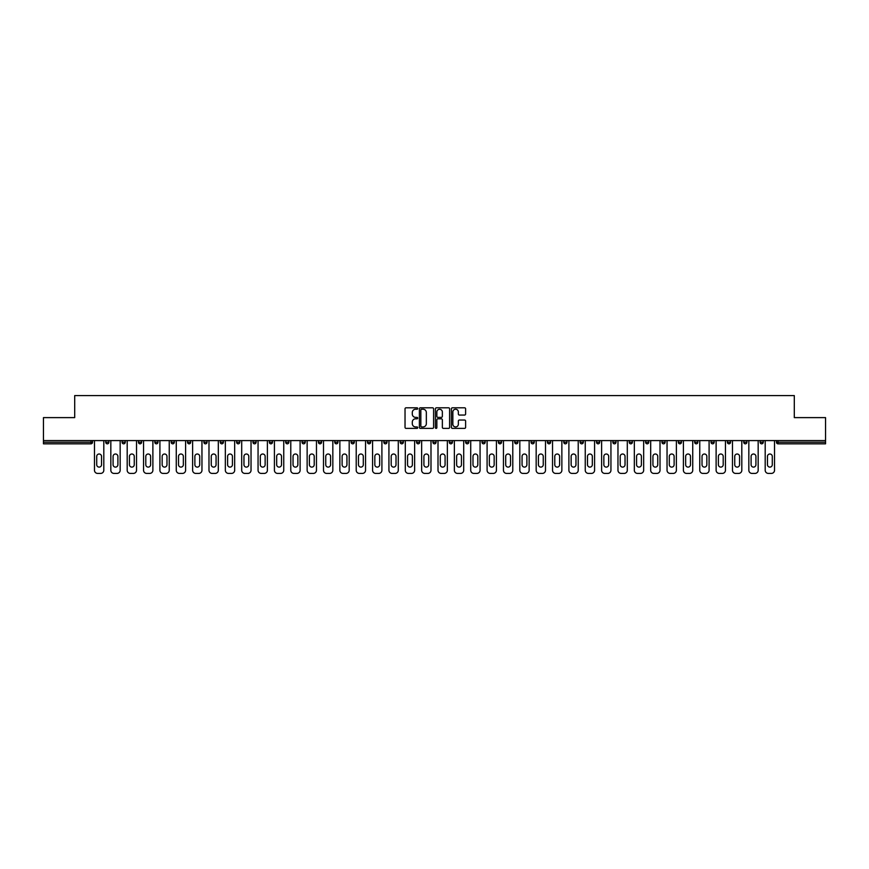 <?xml version="1.0" encoding="UTF-8"?>
<svg xmlns="http://www.w3.org/2000/svg" width="869" height="869" viewBox="0 0 869 869"><rect width="100%" height="100%" fill="white"/><g stroke="black" fill="none" stroke-linecap="round" stroke-linejoin="round"><path stroke-width="1.3" d="M417.717 408.517A0.717 0.717 0 0 0 417.001 407.8L406.062 407.8A1.032 1.032 0 0 0 405.03 408.821L405.03 427.352A1.032 1.032 0 0 0 406.062 428.384L417.001 428.384A0.717 0.717 0 0 0 417.717 427.657A0.717 0.717 0 0 0 417.001 426.94L415.588 426.94A3.291 3.291 0 0 1 412.297 423.648L412.297 422.106A3.291 3.291 0 0 1 415.588 418.804L417.001 418.804A0.717 0.717 0 0 0 417.717 418.087A0.717 0.717 0 0 0 417.001 417.37L415.588 417.37A3.291 3.291 0 0 1 412.297 414.078L412.297 412.525A3.291 3.291 0 0 1 415.588 409.234L417.001 409.234A0.717 0.717 0 0 0 417.717 408.517M464.578 415.056A1.032 1.032 0 0 0 465.61 414.024L465.61 408.821A1.032 1.032 0 0 0 464.578 407.8L452.434 407.8A1.032 1.032 0 0 0 451.402 408.821L451.402 427.352A1.032 1.032 0 0 0 452.434 428.384L464.578 428.384A1.032 1.032 0 0 0 465.61 427.352L465.61 421.074A1.032 1.032 0 0 0 464.578 420.042L459.386 420.042A1.032 1.032 0 0 0 458.354 421.074L458.354 424.191A2.748 2.748 0 0 1 455.606 426.94A2.748 2.748 0 0 1 452.847 424.191L452.847 411.993A2.748 2.748 0 0 1 455.606 409.234A2.748 2.748 0 0 1 458.354 411.993L458.354 414.024A1.032 1.032 0 0 0 459.386 415.056L464.578 415.056M43.45 440.583L43.45 417.62L74.701 417.62L74.701 395.591L794.299 395.591L794.299 417.62L825.55 417.62L825.55 440.583L43.45 440.583L43.45 442.256L90.952 442.256L90.952 440.583M433.598 408.821A1.032 1.032 0 0 0 432.566 407.8L420.422 407.8A1.032 1.032 0 0 0 419.39 408.821L419.39 427.352A1.032 1.032 0 0 0 420.422 428.384L432.566 428.384A1.032 1.032 0 0 0 433.598 427.352L433.598 408.821M436.434 407.8L448.578 407.8A1.032 1.032 0 0 1 449.61 408.821L449.61 427.352A1.032 1.032 0 0 1 448.578 428.384L443.375 428.384A1.032 1.032 0 0 1 442.354 427.352L442.354 419.836A1.032 1.032 0 0 0 441.322 418.804L437.867 418.804A1.032 1.032 0 0 0 436.846 419.836L436.846 427.657A0.717 0.717 0 0 1 436.119 428.384A0.717 0.717 0 0 1 435.402 427.657L435.402 408.821A1.032 1.032 0 0 1 436.434 407.8M92.527 440.583L92.527 442.256A1.575 1.575 0 0 1 90.952 443.831L43.45 443.831L43.45 442.256M825.55 440.583L825.55 443.831L778.048 443.831A1.575 1.575 0 0 1 776.473 442.256L776.473 440.583M105.746 440.583L105.746 442.256L105.746 440.583M90.952 443.831A1.575 1.575 0 0 0 92.527 442.256A1.575 1.575 0 0 1 90.952 443.831L90.952 442.256L92.527 442.256M107.311 443.831A1.575 1.575 0 0 1 105.746 442.256A1.575 1.575 0 0 0 107.311 443.831A1.575 1.575 0 0 0 108.886 442.256L108.886 440.583L108.886 442.256A1.575 1.575 0 0 1 107.311 443.831A1.575 1.575 0 0 1 105.746 442.256L108.886 442.256A1.575 1.575 0 0 1 107.311 443.831M122.105 440.583L122.105 442.256L122.105 440.583M125.245 440.583L125.245 442.256A1.575 1.575 0 0 1 123.67 443.831A1.575 1.575 0 0 1 122.105 442.256A1.575 1.575 0 0 0 123.67 443.831A1.575 1.575 0 0 0 125.245 442.256A1.575 1.575 0 0 1 123.67 443.831A1.575 1.575 0 0 1 122.105 442.256L125.245 442.256M138.464 440.583L138.464 442.256L138.464 440.583M141.604 440.583L141.604 442.256L141.604 440.583M154.823 442.256A1.575 1.575 0 0 0 156.387 443.831A1.575 1.575 0 0 0 157.962 442.256A1.575 1.575 0 0 1 156.387 443.831A1.575 1.575 0 0 0 157.962 442.256L157.962 440.583L157.962 442.256L154.823 442.256A1.575 1.575 0 0 0 156.387 443.831A1.575 1.575 0 0 1 154.823 442.256L154.823 440.583M171.182 440.583L171.182 442.256L171.182 440.583M174.321 440.583L174.321 442.256L174.321 440.583M190.68 440.583L190.68 442.256A1.575 1.575 0 0 1 189.105 443.831A1.575 1.575 0 0 1 187.541 442.256L187.541 440.583M205.475 443.831A1.575 1.575 0 0 0 207.039 442.256L207.039 440.583L207.039 442.256A1.575 1.575 0 0 1 205.475 443.831A1.575 1.575 0 0 1 203.9 442.256L203.9 440.583M220.259 440.583L220.259 442.256L220.259 440.583M223.398 440.583L223.398 442.256A1.575 1.575 0 0 1 221.834 443.831A1.575 1.575 0 0 1 220.259 442.256L223.398 442.256A1.575 1.575 0 0 1 221.834 443.831M239.757 440.583L239.757 442.256A1.575 1.575 0 0 1 238.193 443.831A1.575 1.575 0 0 1 236.618 442.256L236.618 440.583M254.552 443.831A1.575 1.575 0 0 0 256.116 442.256L256.116 440.583L256.116 442.256A1.575 1.575 0 0 1 254.552 443.831A1.575 1.575 0 0 1 252.977 442.256L252.977 440.583M272.475 440.583L272.475 442.256A1.575 1.575 0 0 1 270.911 443.831A1.575 1.575 0 0 1 269.336 442.256L269.336 440.583M285.695 440.583L285.695 442.256L285.695 440.583M288.845 440.583L288.845 442.256A1.575 1.575 0 0 1 287.27 443.831A1.575 1.575 0 0 1 285.695 442.256L288.845 442.256A1.575 1.575 0 0 1 287.27 443.831M305.204 440.583L305.204 442.256L302.054 442.256A1.575 1.575 0 0 0 303.629 443.831A1.575 1.575 0 0 1 302.054 442.256L302.054 440.583M319.988 443.831A1.575 1.575 0 0 0 321.563 442.256L321.563 440.583L321.563 442.256A1.575 1.575 0 0 1 319.988 443.831A1.575 1.575 0 0 1 318.412 442.256L318.412 440.583M337.922 440.583L337.922 442.256A1.575 1.575 0 0 1 336.346 443.831A1.575 1.575 0 0 1 334.771 442.256L334.771 440.583M351.13 440.583L351.13 442.256L351.13 440.583M354.28 440.583L354.28 442.256A1.575 1.575 0 0 1 352.705 443.831A1.575 1.575 0 0 1 351.13 442.256L354.28 442.256A1.575 1.575 0 0 1 352.705 443.831M370.639 440.583L370.639 442.256A1.575 1.575 0 0 1 369.064 443.831A1.575 1.575 0 0 1 367.489 442.256L367.489 440.583M383.848 442.256L386.998 442.256A1.575 1.575 0 0 1 385.423 443.831A1.575 1.575 0 0 0 386.998 442.256L386.998 440.583L386.998 442.256A1.575 1.575 0 0 1 385.423 443.831A1.575 1.575 0 0 1 383.848 442.256L383.848 440.583M403.357 440.583L403.357 442.256A1.575 1.575 0 0 1 401.782 443.831A1.575 1.575 0 0 1 400.207 442.256L400.207 440.583M416.566 440.583L416.566 442.256L416.566 440.583M419.716 440.583L419.716 442.256L419.716 440.583M432.925 440.583L432.925 442.256L432.925 440.583M436.075 440.583L436.075 442.256A1.575 1.575 0 0 1 434.5 443.831A1.575 1.575 0 0 1 432.925 442.256L436.075 442.256A1.575 1.575 0 0 1 434.5 443.831M449.284 440.583L449.284 442.256L449.284 440.583M452.434 440.583L452.434 442.256L452.434 440.583M465.643 440.583L465.643 442.256L465.643 440.583M468.793 440.583L468.793 442.256A1.575 1.575 0 0 1 467.218 443.831A1.575 1.575 0 0 1 465.643 442.256A1.575 1.575 0 0 0 467.218 443.831A1.575 1.575 0 0 0 468.793 442.256A1.575 1.575 0 0 1 467.218 443.831A1.575 1.575 0 0 1 465.643 442.256L468.793 442.256M485.152 440.583L485.152 442.256A1.575 1.575 0 0 1 483.577 443.831A1.575 1.575 0 0 1 482.002 442.256L482.002 440.583M501.511 440.583L501.511 442.256L498.361 442.256A1.575 1.575 0 0 0 499.936 443.831A1.575 1.575 0 0 1 498.361 442.256L498.361 440.583M517.87 440.583L517.87 442.256A1.575 1.575 0 0 1 516.295 443.831A1.575 1.575 0 0 1 514.72 442.256L514.72 440.583M531.078 440.583L531.078 442.256L531.078 440.583M534.229 440.583L534.229 442.256A1.575 1.575 0 0 1 532.654 443.831A1.575 1.575 0 0 1 531.078 442.256A1.575 1.575 0 0 0 532.654 443.831A1.575 1.575 0 0 1 531.078 442.256L534.229 442.256A1.575 1.575 0 0 1 532.654 443.831M550.588 440.583L550.588 442.256A1.575 1.575 0 0 1 549.012 443.831A1.575 1.575 0 0 1 547.437 442.256L547.437 440.583M566.946 440.583L566.946 442.256L563.796 442.256A1.575 1.575 0 0 0 565.371 443.831A1.575 1.575 0 0 1 563.796 442.256L563.796 440.583M583.305 440.583L583.305 442.256A1.575 1.575 0 0 1 581.73 443.831A1.575 1.575 0 0 1 580.155 442.256L580.155 440.583M599.664 440.583L599.664 442.256L596.525 442.256A1.575 1.575 0 0 0 598.089 443.831A1.575 1.575 0 0 1 596.525 442.256L596.525 440.583M616.023 440.583L616.023 442.256A1.575 1.575 0 0 1 614.448 443.831A1.575 1.575 0 0 1 612.884 442.256L612.884 440.583M632.382 440.583L632.382 442.256L629.243 442.256A1.575 1.575 0 0 0 630.807 443.831A1.575 1.575 0 0 1 629.243 442.256L629.243 440.583M648.741 440.583L648.741 442.256A1.575 1.575 0 0 1 647.166 443.831A1.575 1.575 0 0 1 645.602 442.256L645.602 440.583M665.1 440.583L665.1 442.256L661.961 442.256A1.575 1.575 0 0 0 663.525 443.831A1.575 1.575 0 0 1 661.961 442.256L661.961 440.583M681.459 440.583L681.459 442.256L678.32 442.256A1.575 1.575 0 0 0 679.895 443.831A1.575 1.575 0 0 1 678.32 442.256L678.32 440.583M697.818 440.583L697.818 442.256L694.679 442.256A1.575 1.575 0 0 0 696.254 443.831A1.575 1.575 0 0 1 694.679 442.256L694.679 440.583M714.177 440.583L714.177 442.256A1.575 1.575 0 0 1 712.613 443.831A1.575 1.575 0 0 1 711.038 442.256L711.038 440.583M730.536 440.583L730.536 442.256A1.575 1.575 0 0 1 728.972 443.831A1.575 1.575 0 0 1 727.396 442.256L727.396 440.583M746.895 440.583L746.895 442.256A1.575 1.575 0 0 1 745.33 443.831A1.575 1.575 0 0 1 743.755 442.256L743.755 440.583M763.254 440.583L763.254 442.256L760.114 442.256A1.575 1.575 0 0 0 761.689 443.831A1.575 1.575 0 0 1 760.114 442.256L760.114 440.583M140.028 443.831A1.575 1.575 0 0 1 138.464 442.256A1.575 1.575 0 0 0 140.028 443.831A1.575 1.575 0 0 0 141.604 442.256A1.575 1.575 0 0 1 140.028 443.831A1.575 1.575 0 0 1 138.464 442.256L141.604 442.256A1.575 1.575 0 0 1 140.028 443.831M172.746 443.831A1.575 1.575 0 0 1 171.182 442.256A1.575 1.575 0 0 0 172.746 443.831A1.575 1.575 0 0 0 174.321 442.256A1.575 1.575 0 0 1 172.746 443.831A1.575 1.575 0 0 1 171.182 442.256L174.321 442.256A1.575 1.575 0 0 1 172.746 443.831M303.629 443.831A1.575 1.575 0 0 0 305.204 442.256A1.575 1.575 0 0 1 303.629 443.831A1.575 1.575 0 0 1 302.054 442.256M418.141 443.831A1.575 1.575 0 0 1 416.566 442.256L419.716 442.256A1.575 1.575 0 0 1 418.141 443.831A1.575 1.575 0 0 0 419.716 442.256A1.575 1.575 0 0 1 418.141 443.831M450.859 443.831A1.575 1.575 0 0 1 449.284 442.256A1.575 1.575 0 0 0 450.859 443.831A1.575 1.575 0 0 0 452.434 442.256A1.575 1.575 0 0 1 450.859 443.831A1.575 1.575 0 0 1 449.284 442.256L452.434 442.256M499.936 443.831A1.575 1.575 0 0 0 501.511 442.256A1.575 1.575 0 0 1 499.936 443.831A1.575 1.575 0 0 1 498.361 442.256M565.371 443.831A1.575 1.575 0 0 0 566.946 442.256A1.575 1.575 0 0 1 565.371 443.831A1.575 1.575 0 0 1 563.796 442.256M599.664 442.256A1.575 1.575 0 0 1 598.089 443.831A1.575 1.575 0 0 0 599.664 442.256A1.575 1.575 0 0 1 598.089 443.831A1.575 1.575 0 0 1 596.525 442.256M630.807 443.831A1.575 1.575 0 0 0 632.382 442.256A1.575 1.575 0 0 1 630.807 443.831A1.575 1.575 0 0 1 629.243 442.256M647.166 443.831A1.575 1.575 0 0 0 648.741 442.256A1.575 1.575 0 0 1 647.166 443.831M663.525 443.831A1.575 1.575 0 0 0 665.1 442.256A1.575 1.575 0 0 1 663.525 443.831A1.575 1.575 0 0 1 661.961 442.256M679.895 443.831A1.575 1.575 0 0 0 681.459 442.256A1.575 1.575 0 0 1 679.895 443.831A1.575 1.575 0 0 1 678.32 442.256M696.254 443.831A1.575 1.575 0 0 0 697.818 442.256A1.575 1.575 0 0 1 696.254 443.831A1.575 1.575 0 0 1 694.679 442.256M745.33 443.831A1.575 1.575 0 0 0 746.895 442.256A1.575 1.575 0 0 1 745.33 443.831M763.254 442.256A1.575 1.575 0 0 1 761.689 443.831A1.575 1.575 0 0 0 763.254 442.256A1.575 1.575 0 0 1 761.689 443.831A1.575 1.575 0 0 1 760.114 442.256M421.552 409.234A0.717 0.717 0 0 0 420.835 409.962L420.835 426.223A0.717 0.717 0 0 0 421.552 426.94L423.051 426.94A3.291 3.291 0 0 0 426.342 423.648L426.342 412.525A3.291 3.291 0 0 0 423.051 409.234L421.552 409.234M442.354 412.036A2.748 2.748 0 0 0 439.595 409.288A2.748 2.748 0 0 0 436.846 412.036L436.846 416.338A1.032 1.032 0 0 0 437.867 417.37L441.322 417.37A1.032 1.032 0 0 0 442.354 416.338L442.354 412.036M101.543 456.421A2.411 2.411 0 0 0 99.131 454.009A2.411 2.411 0 0 0 96.72 456.421A2.411 2.411 0 0 1 99.131 454.009A2.411 2.411 0 0 1 101.543 456.421L101.543 464.698A2.411 2.411 0 0 1 99.131 467.109A2.411 2.411 0 0 1 96.72 464.698A2.411 2.411 0 0 0 99.131 467.109A2.411 2.411 0 0 0 101.543 464.698M94.471 440.583L94.471 470.259L94.471 440.583M97.61 473.409L100.652 473.409L97.61 473.409A3.15 3.15 0 0 1 94.471 470.259M103.802 440.583L103.802 470.259L103.802 440.583M96.72 464.698L96.72 456.421M100.652 473.409A3.15 3.15 0 0 0 103.802 470.259M117.902 456.421A2.411 2.411 0 0 0 115.49 454.009A2.411 2.411 0 0 0 113.079 456.421A2.411 2.411 0 0 1 115.49 454.009A2.411 2.411 0 0 1 117.902 456.421L117.902 464.698A2.411 2.411 0 0 1 115.49 467.109A2.411 2.411 0 0 1 113.079 464.698A2.411 2.411 0 0 0 115.49 467.109A2.411 2.411 0 0 0 117.902 464.698M110.83 440.583L110.83 470.259L110.83 440.583M113.969 473.409L117.011 473.409L113.969 473.409A3.15 3.15 0 0 1 110.83 470.259M120.161 440.583L120.161 470.259L120.161 440.583M134.26 456.421A2.411 2.411 0 0 0 131.849 454.009A2.411 2.411 0 0 0 129.438 456.421A2.411 2.411 0 0 1 131.849 454.009A2.411 2.411 0 0 1 134.26 456.421L134.26 464.698A2.411 2.411 0 0 1 131.849 467.109A2.411 2.411 0 0 1 129.438 464.698A2.411 2.411 0 0 0 131.849 467.109A2.411 2.411 0 0 0 134.26 464.698M127.189 440.583L127.189 470.259L127.189 440.583M130.328 473.409L133.37 473.409L130.328 473.409A3.15 3.15 0 0 1 127.189 470.259M136.52 440.583L136.52 470.259L136.52 440.583M150.619 456.421A2.411 2.411 0 0 0 148.208 454.009A2.411 2.411 0 0 0 145.796 456.421A2.411 2.411 0 0 1 148.208 454.009A2.411 2.411 0 0 1 150.619 456.421L150.619 464.698A2.411 2.411 0 0 1 148.208 467.109A2.411 2.411 0 0 1 145.796 464.698A2.411 2.411 0 0 0 148.208 467.109A2.411 2.411 0 0 0 150.619 464.698M143.548 440.583L143.548 470.259L143.548 440.583M146.687 473.409L149.729 473.409L146.687 473.409A3.15 3.15 0 0 1 143.548 470.259M152.879 440.583L152.879 470.259L152.879 440.583M166.978 456.421A2.411 2.411 0 0 0 164.567 454.009A2.411 2.411 0 0 0 162.155 456.421A2.411 2.411 0 0 1 164.567 454.009A2.411 2.411 0 0 1 166.978 456.421L166.978 464.698A2.411 2.411 0 0 1 164.567 467.109A2.411 2.411 0 0 1 162.155 464.698A2.411 2.411 0 0 0 164.567 467.109A2.411 2.411 0 0 0 166.978 464.698M159.907 440.583L159.907 470.259L159.907 440.583M163.046 473.409L166.088 473.409L163.046 473.409A3.15 3.15 0 0 1 159.907 470.259M169.238 440.583L169.238 470.259L169.238 440.583M183.348 456.421A2.411 2.411 0 0 0 180.926 454.009A2.411 2.411 0 0 0 178.514 456.421A2.411 2.411 0 0 1 180.926 454.009A2.411 2.411 0 0 1 183.348 456.421L183.348 464.698A2.411 2.411 0 0 1 180.926 467.109A2.411 2.411 0 0 1 178.514 464.698A2.411 2.411 0 0 0 180.926 467.109A2.411 2.411 0 0 0 183.348 464.698M176.266 440.583L176.266 470.259L176.266 440.583M179.405 473.409L182.447 473.409L179.405 473.409A3.15 3.15 0 0 1 176.266 470.259M185.597 440.583L185.597 470.259L185.597 440.583M113.079 464.698L113.079 456.421M117.011 473.409A3.15 3.15 0 0 0 120.161 470.259M129.438 464.698L129.438 456.421M133.37 473.409A3.15 3.15 0 0 0 136.52 470.259M145.796 464.698L145.796 456.421M149.729 473.409A3.15 3.15 0 0 0 152.879 470.259M162.155 464.698L162.155 456.421M166.088 473.409A3.15 3.15 0 0 0 169.238 470.259M178.514 464.698L178.514 456.421M182.447 473.409A3.15 3.15 0 0 0 185.597 470.259M199.707 456.421A2.411 2.411 0 0 0 197.296 454.009A2.411 2.411 0 0 0 194.873 456.421A2.411 2.411 0 0 1 197.296 454.009A2.411 2.411 0 0 1 199.707 456.421L199.707 464.698A2.411 2.411 0 0 1 197.296 467.109A2.411 2.411 0 0 1 194.873 464.698A2.411 2.411 0 0 0 197.296 467.109A2.411 2.411 0 0 0 199.707 464.698M192.625 440.583L192.625 470.259L192.625 440.583M195.775 473.409L198.805 473.409L195.775 473.409A3.15 3.15 0 0 1 192.625 470.259M201.956 440.583L201.956 470.259L201.956 440.583M194.873 464.698L194.873 456.421M198.805 473.409A3.15 3.15 0 0 0 201.956 470.259M216.066 456.421A2.411 2.411 0 0 0 213.655 454.009A2.411 2.411 0 0 0 211.243 456.421A2.411 2.411 0 0 1 213.655 454.009A2.411 2.411 0 0 1 216.066 456.421L216.066 464.698A2.411 2.411 0 0 1 213.655 467.109A2.411 2.411 0 0 1 211.243 464.698A2.411 2.411 0 0 0 213.655 467.109A2.411 2.411 0 0 0 216.066 464.698M208.984 440.583L208.984 470.259L208.984 440.583M212.134 473.409L215.175 473.409L212.134 473.409A3.15 3.15 0 0 1 208.984 470.259M218.315 440.583L218.315 470.259L218.315 440.583M211.243 464.698L211.243 456.421M215.175 473.409A3.15 3.15 0 0 0 218.315 470.259M232.425 456.421A2.411 2.411 0 0 0 230.013 454.009A2.411 2.411 0 0 0 227.602 456.421A2.411 2.411 0 0 1 230.013 454.009A2.411 2.411 0 0 1 232.425 456.421L232.425 464.698A2.411 2.411 0 0 1 230.013 467.109A2.411 2.411 0 0 1 227.602 464.698A2.411 2.411 0 0 0 230.013 467.109A2.411 2.411 0 0 0 232.425 464.698M225.343 440.583L225.343 470.259L225.343 440.583M228.493 473.409L231.534 473.409L228.493 473.409A3.15 3.15 0 0 1 225.343 470.259M234.673 440.583L234.673 470.259L234.673 440.583M227.602 464.698L227.602 456.421M231.534 473.409A3.15 3.15 0 0 0 234.673 470.259M248.784 456.421A2.411 2.411 0 0 0 246.372 454.009A2.411 2.411 0 0 0 243.961 456.421A2.411 2.411 0 0 1 246.372 454.009A2.411 2.411 0 0 1 248.784 456.421L248.784 464.698A2.411 2.411 0 0 1 246.372 467.109A2.411 2.411 0 0 1 243.961 464.698A2.411 2.411 0 0 0 246.372 467.109A2.411 2.411 0 0 0 248.784 464.698M241.701 440.583L241.701 470.259L241.701 440.583M244.852 473.409L247.893 473.409L244.852 473.409A3.15 3.15 0 0 1 241.701 470.259M251.032 440.583L251.032 470.259L251.032 440.583M243.961 464.698L243.961 456.421M247.893 473.409A3.15 3.15 0 0 0 251.032 470.259M265.143 456.421A2.411 2.411 0 0 0 262.731 454.009A2.411 2.411 0 0 0 260.32 456.421A2.411 2.411 0 0 1 262.731 454.009A2.411 2.411 0 0 1 265.143 456.421L265.143 464.698A2.411 2.411 0 0 1 262.731 467.109A2.411 2.411 0 0 1 260.32 464.698A2.411 2.411 0 0 0 262.731 467.109A2.411 2.411 0 0 0 265.143 464.698M258.06 440.583L258.06 470.259L258.06 440.583M261.211 473.409L264.252 473.409L261.211 473.409A3.15 3.15 0 0 1 258.06 470.259M267.391 440.583L267.391 470.259L267.391 440.583M260.32 464.698L260.32 456.421M264.252 473.409A3.15 3.15 0 0 0 267.391 470.259M281.502 456.421A2.411 2.411 0 0 0 279.09 454.009A2.411 2.411 0 0 0 276.679 456.421A2.411 2.411 0 0 1 279.09 454.009A2.411 2.411 0 0 1 281.502 456.421L281.502 464.698A2.411 2.411 0 0 1 279.09 467.109A2.411 2.411 0 0 1 276.679 464.698A2.411 2.411 0 0 0 279.09 467.109A2.411 2.411 0 0 0 281.502 464.698M274.419 440.583L274.419 470.259L274.419 440.583M277.569 473.409L280.611 473.409L277.569 473.409A3.15 3.15 0 0 1 274.419 470.259M283.75 440.583L283.75 470.259L283.75 440.583M276.679 464.698L276.679 456.421M280.611 473.409A3.15 3.15 0 0 0 283.75 470.259M297.861 456.421A2.411 2.411 0 0 0 295.449 454.009A2.411 2.411 0 0 0 293.038 456.421A2.411 2.411 0 0 1 295.449 454.009A2.411 2.411 0 0 1 297.861 456.421L297.861 464.698A2.411 2.411 0 0 1 295.449 467.109A2.411 2.411 0 0 1 293.038 464.698A2.411 2.411 0 0 0 295.449 467.109A2.411 2.411 0 0 0 297.861 464.698M290.778 440.583L290.778 470.259L290.778 440.583M293.928 473.409L296.97 473.409L293.928 473.409A3.15 3.15 0 0 1 290.778 470.259M300.109 440.583L300.109 470.259L300.109 440.583M293.038 464.698L293.038 456.421M296.97 473.409A3.15 3.15 0 0 0 300.109 470.259M314.22 456.421A2.411 2.411 0 0 0 311.808 454.009A2.411 2.411 0 0 0 309.397 456.421A2.411 2.411 0 0 1 311.808 454.009A2.411 2.411 0 0 1 314.22 456.421L314.22 464.698A2.411 2.411 0 0 1 311.808 467.109A2.411 2.411 0 0 1 309.397 464.698A2.411 2.411 0 0 0 311.808 467.109A2.411 2.411 0 0 0 314.22 464.698M307.137 440.583L307.137 470.259L307.137 440.583M310.287 473.409L313.329 473.409L310.287 473.409A3.15 3.15 0 0 1 307.137 470.259M316.468 440.583L316.468 470.259L316.468 440.583M309.397 464.698L309.397 456.421M313.329 473.409A3.15 3.15 0 0 0 316.468 470.259M330.578 456.421A2.411 2.411 0 0 0 328.167 454.009A2.411 2.411 0 0 0 325.756 456.421A2.411 2.411 0 0 1 328.167 454.009A2.411 2.411 0 0 1 330.578 456.421L330.578 464.698A2.411 2.411 0 0 1 328.167 467.109A2.411 2.411 0 0 1 325.756 464.698A2.411 2.411 0 0 0 328.167 467.109A2.411 2.411 0 0 0 330.578 464.698M323.496 440.583L323.496 470.259L323.496 440.583M326.646 473.409L329.688 473.409L326.646 473.409A3.15 3.15 0 0 1 323.496 470.259M332.827 440.583L332.827 470.259L332.827 440.583M325.756 464.698L325.756 456.421M329.688 473.409A3.15 3.15 0 0 0 332.827 470.259M346.937 456.421A2.411 2.411 0 0 0 344.526 454.009A2.411 2.411 0 0 0 342.114 456.421A2.411 2.411 0 0 1 344.526 454.009A2.411 2.411 0 0 1 346.937 456.421L346.937 464.698A2.411 2.411 0 0 1 344.526 467.109A2.411 2.411 0 0 1 342.114 464.698A2.411 2.411 0 0 0 344.526 467.109A2.411 2.411 0 0 0 346.937 464.698M339.855 440.583L339.855 470.259L339.855 440.583M343.005 473.409L346.047 473.409L343.005 473.409A3.15 3.15 0 0 1 339.855 470.259M349.186 440.583L349.186 470.259L349.186 440.583M342.114 464.698L342.114 456.421M346.047 473.409A3.15 3.15 0 0 0 349.186 470.259M363.296 456.421A2.411 2.411 0 0 0 360.885 454.009A2.411 2.411 0 0 0 358.473 456.421A2.411 2.411 0 0 1 360.885 454.009A2.411 2.411 0 0 1 363.296 456.421L363.296 464.698A2.411 2.411 0 0 1 360.885 467.109A2.411 2.411 0 0 1 358.473 464.698A2.411 2.411 0 0 0 360.885 467.109A2.411 2.411 0 0 0 363.296 464.698M356.214 440.583L356.214 470.259L356.214 440.583M359.364 473.409L362.406 473.409L359.364 473.409A3.15 3.15 0 0 1 356.214 470.259M365.545 440.583L365.545 470.259L365.545 440.583M358.473 464.698L358.473 456.421M362.406 473.409A3.15 3.15 0 0 0 365.545 470.259M379.655 456.421A2.411 2.411 0 0 0 377.244 454.009A2.411 2.411 0 0 0 374.832 456.421A2.411 2.411 0 0 1 377.244 454.009A2.411 2.411 0 0 1 379.655 456.421L379.655 464.698A2.411 2.411 0 0 1 377.244 467.109A2.411 2.411 0 0 1 374.832 464.698A2.411 2.411 0 0 0 377.244 467.109A2.411 2.411 0 0 0 379.655 464.698M372.573 440.583L372.573 470.259L372.573 440.583M375.723 473.409L378.765 473.409L375.723 473.409A3.15 3.15 0 0 1 372.573 470.259M381.904 440.583L381.904 470.259L381.904 440.583M374.832 464.698L374.832 456.421M378.765 473.409A3.15 3.15 0 0 0 381.904 470.259M396.014 456.421A2.411 2.411 0 0 0 393.603 454.009A2.411 2.411 0 0 0 391.191 456.421A2.411 2.411 0 0 1 393.603 454.009A2.411 2.411 0 0 1 396.014 456.421L396.014 464.698A2.411 2.411 0 0 1 393.603 467.109A2.411 2.411 0 0 1 391.191 464.698A2.411 2.411 0 0 0 393.603 467.109A2.411 2.411 0 0 0 396.014 464.698M388.932 440.583L388.932 470.259L388.932 440.583M392.082 473.409L395.123 473.409L392.082 473.409A3.15 3.15 0 0 1 388.932 470.259M398.274 440.583L398.274 470.259L398.274 440.583M412.373 456.421A2.411 2.411 0 0 0 409.962 454.009A2.411 2.411 0 0 0 407.55 456.421A2.411 2.411 0 0 1 409.962 454.009A2.411 2.411 0 0 1 412.373 456.421L412.373 464.698A2.411 2.411 0 0 1 409.962 467.109A2.411 2.411 0 0 1 407.55 464.698A2.411 2.411 0 0 0 409.962 467.109A2.411 2.411 0 0 0 412.373 464.698M405.291 440.583L405.291 470.259L405.291 440.583M408.441 473.409L411.482 473.409L408.441 473.409A3.15 3.15 0 0 1 405.291 470.259M414.632 440.583L414.632 470.259L414.632 440.583M428.732 456.421A2.411 2.411 0 0 0 426.321 454.009A2.411 2.411 0 0 0 423.909 456.421A2.411 2.411 0 0 1 426.321 454.009A2.411 2.411 0 0 1 428.732 456.421L428.732 464.698A2.411 2.411 0 0 1 426.321 467.109A2.411 2.411 0 0 1 423.909 464.698A2.411 2.411 0 0 0 426.321 467.109A2.411 2.411 0 0 0 428.732 464.698M421.65 440.583L421.65 470.259L421.65 440.583M424.8 473.409L427.841 473.409L424.8 473.409A3.15 3.15 0 0 1 421.65 470.259M430.991 440.583L430.991 470.259L430.991 440.583M445.091 456.421A2.411 2.411 0 0 0 442.679 454.009A2.411 2.411 0 0 0 440.268 456.421A2.411 2.411 0 0 1 442.679 454.009A2.411 2.411 0 0 1 445.091 456.421L445.091 464.698A2.411 2.411 0 0 1 442.679 467.109A2.411 2.411 0 0 1 440.268 464.698A2.411 2.411 0 0 0 442.679 467.109A2.411 2.411 0 0 0 445.091 464.698M438.009 440.583L438.009 470.259L438.009 440.583M441.159 473.409L444.2 473.409L441.159 473.409A3.15 3.15 0 0 1 438.009 470.259M447.35 440.583L447.35 470.259L447.35 440.583M461.45 456.421A2.411 2.411 0 0 0 459.038 454.009A2.411 2.411 0 0 0 456.627 456.421A2.411 2.411 0 0 1 459.038 454.009A2.411 2.411 0 0 1 461.45 456.421L461.45 464.698A2.411 2.411 0 0 1 459.038 467.109A2.411 2.411 0 0 1 456.627 464.698A2.411 2.411 0 0 0 459.038 467.109A2.411 2.411 0 0 0 461.45 464.698M454.368 440.583L454.368 470.259L454.368 440.583M457.518 473.409L460.559 473.409L457.518 473.409A3.15 3.15 0 0 1 454.368 470.259M463.709 440.583L463.709 470.259L463.709 440.583M477.809 456.421A2.411 2.411 0 0 0 475.397 454.009A2.411 2.411 0 0 0 472.986 456.421A2.411 2.411 0 0 1 475.397 454.009A2.411 2.411 0 0 1 477.809 456.421L477.809 464.698A2.411 2.411 0 0 1 475.397 467.109A2.411 2.411 0 0 1 472.986 464.698A2.411 2.411 0 0 0 475.397 467.109A2.411 2.411 0 0 0 477.809 464.698M470.726 440.583L470.726 470.259L470.726 440.583M473.877 473.409L476.918 473.409L473.877 473.409A3.15 3.15 0 0 1 470.726 470.259M480.068 440.583L480.068 470.259L480.068 440.583M494.168 456.421A2.411 2.411 0 0 0 491.756 454.009A2.411 2.411 0 0 0 489.345 456.421A2.411 2.411 0 0 1 491.756 454.009A2.411 2.411 0 0 1 494.168 456.421L494.168 464.698A2.411 2.411 0 0 1 491.756 467.109A2.411 2.411 0 0 1 489.345 464.698A2.411 2.411 0 0 0 491.756 467.109A2.411 2.411 0 0 0 494.168 464.698M487.096 440.583L487.096 470.259L487.096 440.583M490.235 473.409L493.277 473.409L490.235 473.409A3.15 3.15 0 0 1 487.096 470.259M496.427 440.583L496.427 470.259L496.427 440.583M510.527 456.421A2.411 2.411 0 0 0 508.115 454.009A2.411 2.411 0 0 0 505.704 456.421A2.411 2.411 0 0 1 508.115 454.009A2.411 2.411 0 0 1 510.527 456.421L510.527 464.698A2.411 2.411 0 0 1 508.115 467.109A2.411 2.411 0 0 1 505.704 464.698A2.411 2.411 0 0 0 508.115 467.109A2.411 2.411 0 0 0 510.527 464.698M503.455 440.583L503.455 470.259L503.455 440.583M506.594 473.409L509.636 473.409L506.594 473.409A3.15 3.15 0 0 1 503.455 470.259M512.786 440.583L512.786 470.259L512.786 440.583M526.886 456.421A2.411 2.411 0 0 0 524.474 454.009A2.411 2.411 0 0 0 522.063 456.421A2.411 2.411 0 0 1 524.474 454.009A2.411 2.411 0 0 1 526.886 456.421L526.886 464.698A2.411 2.411 0 0 1 524.474 467.109A2.411 2.411 0 0 1 522.063 464.698A2.411 2.411 0 0 0 524.474 467.109A2.411 2.411 0 0 0 526.886 464.698M519.814 440.583L519.814 470.259L519.814 440.583M522.953 473.409L525.995 473.409L522.953 473.409A3.15 3.15 0 0 1 519.814 470.259M529.145 440.583L529.145 470.259L529.145 440.583M543.244 456.421A2.411 2.411 0 0 0 540.833 454.009A2.411 2.411 0 0 0 538.422 456.421A2.411 2.411 0 0 1 540.833 454.009A2.411 2.411 0 0 1 543.244 456.421L543.244 464.698A2.411 2.411 0 0 1 540.833 467.109A2.411 2.411 0 0 1 538.422 464.698A2.411 2.411 0 0 0 540.833 467.109A2.411 2.411 0 0 0 543.244 464.698M536.173 440.583L536.173 470.259L536.173 440.583M539.312 473.409L542.354 473.409L539.312 473.409A3.15 3.15 0 0 1 536.173 470.259M545.504 440.583L545.504 470.259L545.504 440.583M559.603 456.421A2.411 2.411 0 0 0 557.192 454.009A2.411 2.411 0 0 0 554.78 456.421A2.411 2.411 0 0 1 557.192 454.009A2.411 2.411 0 0 1 559.603 456.421L559.603 464.698A2.411 2.411 0 0 1 557.192 467.109A2.411 2.411 0 0 1 554.78 464.698A2.411 2.411 0 0 0 557.192 467.109A2.411 2.411 0 0 0 559.603 464.698M552.532 440.583L552.532 470.259L552.532 440.583M555.671 473.409L558.713 473.409L555.671 473.409A3.15 3.15 0 0 1 552.532 470.259M561.863 440.583L561.863 470.259L561.863 440.583M575.962 456.421A2.411 2.411 0 0 0 573.551 454.009A2.411 2.411 0 0 0 571.139 456.421A2.411 2.411 0 0 1 573.551 454.009A2.411 2.411 0 0 1 575.962 456.421L575.962 464.698A2.411 2.411 0 0 1 573.551 467.109A2.411 2.411 0 0 1 571.139 464.698A2.411 2.411 0 0 0 573.551 467.109A2.411 2.411 0 0 0 575.962 464.698M568.891 440.583L568.891 470.259L568.891 440.583M572.03 473.409L575.072 473.409L572.03 473.409A3.15 3.15 0 0 1 568.891 470.259M578.222 440.583L578.222 470.259L578.222 440.583M592.321 456.421A2.411 2.411 0 0 0 589.91 454.009A2.411 2.411 0 0 0 587.498 456.421A2.411 2.411 0 0 1 589.91 454.009A2.411 2.411 0 0 1 592.321 456.421L592.321 464.698A2.411 2.411 0 0 1 589.91 467.109A2.411 2.411 0 0 1 587.498 464.698A2.411 2.411 0 0 0 589.91 467.109A2.411 2.411 0 0 0 592.321 464.698M585.25 440.583L585.25 470.259L585.25 440.583M588.389 473.409L591.431 473.409L588.389 473.409A3.15 3.15 0 0 1 585.25 470.259M594.581 440.583L594.581 470.259L594.581 440.583M608.68 456.421A2.411 2.411 0 0 0 606.269 454.009A2.411 2.411 0 0 0 603.857 456.421A2.411 2.411 0 0 1 606.269 454.009A2.411 2.411 0 0 1 608.68 456.421L608.68 464.698A2.411 2.411 0 0 1 606.269 467.109A2.411 2.411 0 0 1 603.857 464.698A2.411 2.411 0 0 0 606.269 467.109A2.411 2.411 0 0 0 608.68 464.698M601.609 440.583L601.609 470.259L601.609 440.583M604.748 473.409L607.789 473.409L604.748 473.409A3.15 3.15 0 0 1 601.609 470.259M610.94 440.583L610.94 470.259L610.94 440.583M625.039 456.421A2.411 2.411 0 0 0 622.628 454.009A2.411 2.411 0 0 0 620.216 456.421A2.411 2.411 0 0 1 622.628 454.009A2.411 2.411 0 0 1 625.039 456.421L625.039 464.698A2.411 2.411 0 0 1 622.628 467.109A2.411 2.411 0 0 1 620.216 464.698A2.411 2.411 0 0 0 622.628 467.109A2.411 2.411 0 0 0 625.039 464.698M617.968 440.583L617.968 470.259L617.968 440.583M621.107 473.409L624.148 473.409L621.107 473.409A3.15 3.15 0 0 1 617.968 470.259M627.299 440.583L627.299 470.259L627.299 440.583M641.398 456.421A2.411 2.411 0 0 0 638.987 454.009A2.411 2.411 0 0 0 636.575 456.421A2.411 2.411 0 0 1 638.987 454.009A2.411 2.411 0 0 1 641.398 456.421L641.398 464.698A2.411 2.411 0 0 1 638.987 467.109A2.411 2.411 0 0 1 636.575 464.698A2.411 2.411 0 0 0 638.987 467.109A2.411 2.411 0 0 0 641.398 464.698M634.327 440.583L634.327 470.259L634.327 440.583M637.466 473.409L640.507 473.409L637.466 473.409A3.15 3.15 0 0 1 634.327 470.259M643.657 440.583L643.657 470.259L643.657 440.583M657.757 456.421A2.411 2.411 0 0 0 655.345 454.009A2.411 2.411 0 0 0 652.934 456.421A2.411 2.411 0 0 1 655.345 454.009A2.411 2.411 0 0 1 657.757 456.421L657.757 464.698A2.411 2.411 0 0 1 655.345 467.109A2.411 2.411 0 0 1 652.934 464.698A2.411 2.411 0 0 0 655.345 467.109A2.411 2.411 0 0 0 657.757 464.698M650.685 440.583L650.685 470.259L650.685 440.583M653.825 473.409L656.866 473.409L653.825 473.409A3.15 3.15 0 0 1 650.685 470.259M660.016 440.583L660.016 470.259L660.016 440.583M674.127 456.421A2.411 2.411 0 0 0 671.704 454.009A2.411 2.411 0 0 0 669.293 456.421A2.411 2.411 0 0 1 671.704 454.009A2.411 2.411 0 0 1 674.127 456.421L674.127 464.698A2.411 2.411 0 0 1 671.704 467.109A2.411 2.411 0 0 1 669.293 464.698A2.411 2.411 0 0 0 671.704 467.109A2.411 2.411 0 0 0 674.127 464.698M667.044 440.583L667.044 470.259L667.044 440.583M670.195 473.409L673.225 473.409L670.195 473.409A3.15 3.15 0 0 1 667.044 470.259M676.375 440.583L676.375 470.259L676.375 440.583M690.486 456.421A2.411 2.411 0 0 0 688.074 454.009A2.411 2.411 0 0 0 685.652 456.421A2.411 2.411 0 0 1 688.074 454.009A2.411 2.411 0 0 1 690.486 456.421L690.486 464.698A2.411 2.411 0 0 1 688.074 467.109A2.411 2.411 0 0 1 685.652 464.698A2.411 2.411 0 0 0 688.074 467.109A2.411 2.411 0 0 0 690.486 464.698M683.403 440.583L683.403 470.259L683.403 440.583M686.553 473.409L689.595 473.409L686.553 473.409A3.15 3.15 0 0 1 683.403 470.259M692.734 440.583L692.734 470.259L692.734 440.583M706.845 456.421A2.411 2.411 0 0 0 704.433 454.009A2.411 2.411 0 0 0 702.022 456.421A2.411 2.411 0 0 1 704.433 454.009A2.411 2.411 0 0 1 706.845 456.421L706.845 464.698A2.411 2.411 0 0 1 704.433 467.109A2.411 2.411 0 0 1 702.022 464.698A2.411 2.411 0 0 0 704.433 467.109A2.411 2.411 0 0 0 706.845 464.698M699.762 440.583L699.762 470.259L699.762 440.583M702.912 473.409L705.954 473.409L702.912 473.409A3.15 3.15 0 0 1 699.762 470.259M709.093 440.583L709.093 470.259L709.093 440.583M723.204 456.421A2.411 2.411 0 0 0 720.792 454.009A2.411 2.411 0 0 0 718.381 456.421A2.411 2.411 0 0 1 720.792 454.009A2.411 2.411 0 0 1 723.204 456.421L723.204 464.698A2.411 2.411 0 0 1 720.792 467.109A2.411 2.411 0 0 1 718.381 464.698A2.411 2.411 0 0 0 720.792 467.109A2.411 2.411 0 0 0 723.204 464.698M716.121 440.583L716.121 470.259L716.121 440.583M719.271 473.409L722.313 473.409L719.271 473.409A3.15 3.15 0 0 1 716.121 470.259M725.452 440.583L725.452 470.259L725.452 440.583M739.562 456.421A2.411 2.411 0 0 0 737.151 454.009A2.411 2.411 0 0 0 734.739 456.421A2.411 2.411 0 0 1 737.151 454.009A2.411 2.411 0 0 1 739.562 456.421L739.562 464.698A2.411 2.411 0 0 1 737.151 467.109A2.411 2.411 0 0 1 734.739 464.698A2.411 2.411 0 0 0 737.151 467.109A2.411 2.411 0 0 0 739.562 464.698M732.48 440.583L732.48 470.259L732.48 440.583M735.63 473.409L738.672 473.409L735.63 473.409A3.15 3.15 0 0 1 732.48 470.259M741.811 440.583L741.811 470.259L741.811 440.583M755.921 456.421A2.411 2.411 0 0 0 753.51 454.009A2.411 2.411 0 0 0 751.098 456.421A2.411 2.411 0 0 1 753.51 454.009A2.411 2.411 0 0 1 755.921 456.421L755.921 464.698A2.411 2.411 0 0 1 753.51 467.109A2.411 2.411 0 0 1 751.098 464.698A2.411 2.411 0 0 0 753.51 467.109A2.411 2.411 0 0 0 755.921 464.698M748.839 440.583L748.839 470.259L748.839 440.583M751.989 473.409L755.031 473.409L751.989 473.409A3.15 3.15 0 0 1 748.839 470.259M758.17 440.583L758.17 470.259L758.17 440.583M391.191 464.698L391.191 456.421M395.123 473.409A3.15 3.15 0 0 0 398.274 470.259M407.55 464.698L407.55 456.421M411.482 473.409A3.15 3.15 0 0 0 414.632 470.259M423.909 464.698L423.909 456.421M427.841 473.409A3.15 3.15 0 0 0 430.991 470.259M440.268 464.698L440.268 456.421M444.2 473.409A3.15 3.15 0 0 0 447.35 470.259M456.627 464.698L456.627 456.421M460.559 473.409A3.15 3.15 0 0 0 463.709 470.259M472.986 464.698L472.986 456.421M476.918 473.409A3.15 3.15 0 0 0 480.068 470.259M489.345 464.698L489.345 456.421M493.277 473.409A3.15 3.15 0 0 0 496.427 470.259M505.704 464.698L505.704 456.421M509.636 473.409A3.15 3.15 0 0 0 512.786 470.259M522.063 464.698L522.063 456.421M525.995 473.409A3.15 3.15 0 0 0 529.145 470.259M538.422 464.698L538.422 456.421M542.354 473.409A3.15 3.15 0 0 0 545.504 470.259M554.78 464.698L554.78 456.421M558.713 473.409A3.15 3.15 0 0 0 561.863 470.259M571.139 464.698L571.139 456.421M575.072 473.409A3.15 3.15 0 0 0 578.222 470.259M587.498 464.698L587.498 456.421M591.431 473.409A3.15 3.15 0 0 0 594.581 470.259M603.857 464.698L603.857 456.421M607.789 473.409A3.15 3.15 0 0 0 610.94 470.259M620.216 464.698L620.216 456.421M624.148 473.409A3.15 3.15 0 0 0 627.299 470.259M636.575 464.698L636.575 456.421M640.507 473.409A3.15 3.15 0 0 0 643.657 470.259M652.934 464.698L652.934 456.421M656.866 473.409A3.15 3.15 0 0 0 660.016 470.259M669.293 464.698L669.293 456.421M673.225 473.409A3.15 3.15 0 0 0 676.375 470.259M685.652 464.698L685.652 456.421M689.595 473.409A3.15 3.15 0 0 0 692.734 470.259M702.022 464.698L702.022 456.421M705.954 473.409A3.15 3.15 0 0 0 709.093 470.259M718.381 464.698L718.381 456.421M722.313 473.409A3.15 3.15 0 0 0 725.452 470.259M734.739 464.698L734.739 456.421M738.672 473.409A3.15 3.15 0 0 0 741.811 470.259M751.098 464.698L751.098 456.421M755.031 473.409A3.15 3.15 0 0 0 758.17 470.259M772.28 456.421A2.411 2.411 0 0 0 769.869 454.009A2.411 2.411 0 0 0 767.457 456.421A2.411 2.411 0 0 1 769.869 454.009A2.411 2.411 0 0 1 772.28 456.421L772.28 464.698A2.411 2.411 0 0 1 769.869 467.109A2.411 2.411 0 0 1 767.457 464.698A2.411 2.411 0 0 0 769.869 467.109A2.411 2.411 0 0 0 772.28 464.698M765.198 440.583L765.198 470.259L765.198 440.583M768.348 473.409L771.39 473.409L768.348 473.409A3.15 3.15 0 0 1 765.198 470.259M774.529 440.583L774.529 470.259L774.529 440.583M767.457 464.698L767.457 456.421M771.39 473.409A3.15 3.15 0 0 0 774.529 470.259M778.048 440.583L778.048 442.256L825.55 442.256M776.473 442.256L778.048 442.256L778.048 443.831M189.105 443.831A1.575 1.575 0 0 0 190.68 442.256L187.541 442.256M207.039 442.256L203.9 442.256M238.193 443.831A1.575 1.575 0 0 0 239.757 442.256L236.618 442.256M256.116 442.256L252.977 442.256M270.911 443.831A1.575 1.575 0 0 0 272.475 442.256L269.336 442.256M321.563 442.256L318.412 442.256M336.346 443.831A1.575 1.575 0 0 0 337.922 442.256L334.771 442.256M369.064 443.831A1.575 1.575 0 0 0 370.639 442.256L367.489 442.256M401.782 443.831A1.575 1.575 0 0 0 403.357 442.256L400.207 442.256M483.577 443.831A1.575 1.575 0 0 0 485.152 442.256L482.002 442.256M516.295 443.831A1.575 1.575 0 0 0 517.87 442.256L514.72 442.256M549.012 443.831A1.575 1.575 0 0 0 550.588 442.256L547.437 442.256M581.73 443.831A1.575 1.575 0 0 0 583.305 442.256L580.155 442.256M614.448 443.831A1.575 1.575 0 0 0 616.023 442.256L612.884 442.256M648.741 442.256L645.602 442.256M712.613 443.831A1.575 1.575 0 0 0 714.177 442.256L711.038 442.256M728.972 443.831A1.575 1.575 0 0 0 730.536 442.256L727.396 442.256M746.895 442.256L743.755 442.256"/></g></svg>
